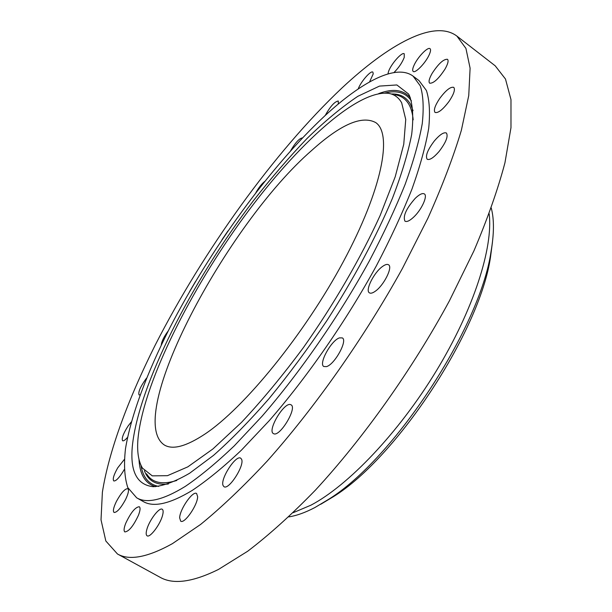<?xml version="1.0" encoding="UTF-8"?>
<svg xmlns="http://www.w3.org/2000/svg" width="612" height="612" viewBox="0 0 612 612"><rect width="100%" height="100%" fill="white"/><g stroke="black" fill="none" stroke-linecap="round" stroke-linejoin="round"><path stroke-width="0.92" d="M125.735 523.283C123.884 528.057 123.593 530.941 124.863 531.927C128.895 531.53 133.431 525.953 138.465 515.205C140.255 510.5 140.53 507.677 139.276 506.736C135.267 507.111 130.754 512.634 125.735 523.283M341.771 88.159C273.916 152.296 203.475 250.629 155.257 345.007C128.306 398.856 108.898 450.837 102.388 492.224L101.018 519.848L105.83 541L117.466 553.982C129.285 560.837 147.584 557.402 172.377 543.67L200.598 524.453C221.383 507.501 243.538 486.418 267.077 461.211C314.759 407.791 364.201 337.579 402.405 268.484L427.895 218.224C442.269 186.117 453.423 156.802 461.372 130.264L468.746 95.556L470.1 68.184L465.931 48.409L456.919 36.108C434.183 18.934 388.589 44.339 341.771 88.159M136.675 497.816L143.131 501.473C153.482 507.616 169.83 503.944 192.168 490.457C207.185 480.428 223.617 466.987 241.442 450.134L269.257 420.658C307.4 376.862 346.277 320.772 376.303 265.945C390.494 238.825 402.39 213.183 411.991 189.016C420.13 166.127 425.7 145.916 428.698 128.375C430.251 112.593 429.486 99.955 426.388 90.469L419.006 80.585L413.077 76.125C396.048 63.503 361.684 81.786 324.811 115.859C269.655 167.221 210.061 249.734 169.662 328.131C147.064 372.815 130.976 415.441 125.491 448.734C123.708 464.47 124.473 477.421 127.793 487.588L136.675 497.816C146.842 503.852 163.029 500.065 185.222 486.441C200.155 476.327 216.51 462.794 234.289 445.85L262.051 416.237C300.148 372.264 339.086 316.029 369.25 261.125C383.525 233.983 395.513 208.332 405.213 184.166C413.46 161.293 419.136 141.112 422.257 123.616C423.925 107.88 423.274 95.311 420.299 85.894L413.077 76.125M146.742 529.816C145.893 533.09 146.016 535.087 147.102 535.806C150.009 538.132 160.512 524.132 162.631 515.044C163.419 511.877 163.289 509.949 162.226 509.268C159.288 506.996 148.991 520.682 146.742 529.816M179.645 517.828L180.685 521.164C184.411 524.224 197.714 504.984 197.638 496.63L196.597 493.494C192.841 490.526 179.806 509.245 179.645 517.828M223.082 485.538L223.961 486.662C228.735 490.533 245.007 465.082 241.533 459.184L240.73 458.212C235.949 454.441 219.968 479.188 223.082 485.538M273.748 433.755C280.005 436.976 297.493 407.699 291.052 404.83L290.555 404.608C284.06 401.954 267.069 430.596 273.403 433.587L273.748 433.755M326.471 366.619C334.634 364.568 347.922 340.425 342.322 337.916L339.484 337.878C331.245 340.303 318.309 363.888 323.832 366.519L326.471 366.619M375.087 291.373C383.686 285.72 393.111 266.993 388.536 264.782C387.235 263.979 385.269 264.506 382.645 266.381C374.085 272.195 364.867 290.532 369.403 292.842C370.65 293.622 372.547 293.133 375.087 291.373M413.888 216.916C421.691 209.572 427.91 195.84 424.361 193.928C422.448 192.879 419.411 194.348 415.25 198.319C406.2 208.615 402.757 216.235 404.945 221.162C406.796 222.202 409.78 220.787 413.888 216.916M439.026 151.562C445.934 142.489 448.405 136.315 446.423 133.026C443.868 131.955 439.883 134.548 434.459 140.806C427.62 149.795 425.187 155.945 427.161 159.242C429.639 160.336 433.594 157.774 439.026 151.562M449.116 101.301C453.852 94.126 455.397 89.482 453.76 87.363C450.554 86.522 445.857 90.239 439.668 98.524C434.956 105.654 433.418 110.298 435.048 112.44C438.184 113.319 442.874 109.609 449.116 101.301M445.046 69.049C447.938 63.885 448.757 60.634 447.502 59.303C443.631 58.943 438.498 63.64 432.118 73.386C429.203 78.558 428.377 81.817 429.639 83.178C433.457 83.584 438.59 78.871 445.046 69.049M429.119 54.965C430.641 51.615 430.955 49.526 430.045 48.7C427.91 46.527 417.782 57 414.148 65.048C412.587 68.437 412.266 70.556 413.184 71.405C415.242 73.616 425.47 63.113 429.119 54.965M393.975 72.545C398.779 67.68 402.199 62.638 404.234 57.413L404.249 53.81C402.076 51.515 390.708 64.467 388.467 71.726L387.962 73.914M369.556 81.939L373.236 73.853L372.869 72.132C370.926 70.089 360.606 81.962 358.204 88.954M338.283 104.032L338.283 101.011C334.657 101.554 330.296 106.389 325.186 115.515M302.427 137.975L302.366 137.93C299.345 138.32 295.428 142.596 290.616 150.774M264.621 181.512C261.661 183.906 258.761 187.601 255.908 192.596M227.962 230.938L221.965 239.759M195.58 281.405L189.506 291.74M168.331 330.748C163.932 336.722 161.576 341.496 161.262 345.076M146.543 378.17L146.023 378.813C140.37 386.715 138.052 392.085 139.054 394.924L140.079 394.885M131.343 421.89L128.099 425.998C123.242 433.61 121.413 438.529 122.614 440.762C123.563 441.183 125.208 440.059 127.533 437.373M124.312 459.474L117.711 467.851C113.771 474.843 112.463 479.211 113.771 480.94C115.836 481.262 118.942 478.125 123.096 471.523L124.137 469.687M116.418 501.419C113.503 507.463 112.723 511.15 114.061 512.466C116.946 512.542 120.771 508.258 125.521 499.614C128.398 493.586 129.17 489.944 127.839 488.674C124.947 488.598 121.138 492.851 116.418 501.419M117.466 553.982L159.992 577.238C173.127 584.804 192.619 582.203 218.469 569.435L247.669 551.251C268.997 535.026 291.557 514.677 315.348 490.197C363.406 438.223 412.366 369.281 449.415 300.829L473.91 250.897C487.527 218.882 497.877 189.513 504.946 162.784L510.982 127.64L510.982 99.618L505.489 79.04L495.207 65.821L456.919 36.108M408.571 94.003L396.867 84.953L379.501 86.093L357.898 96.275C341.871 107.016 324.957 121.054 307.132 138.388C289.132 157.177 271.223 177.954 253.399 200.728C191.854 281.543 138.557 384.986 132.33 446.27C129.974 471.538 136.996 485.018 153.39 486.708C163.251 486.035 175.323 481.552 189.59 473.26L213.55 455.359C231.129 439.798 249.673 420.834 269.165 398.473C288.826 374.483 307.997 348.633 326.678 320.925C353.812 278.781 376.587 236.155 392.453 198.257C401.724 174.083 408.127 152.809 411.677 134.449C413.582 118.055 412.878 105.203 409.558 95.885L408.571 94.003M137.952 439.095C136.927 451.717 138.442 461.41 142.504 468.165L152.266 475.853L167.436 475.685L187.823 466.857L212.846 449.009L241.472 422.41C261.928 400.615 282.568 375.684 303.391 347.608C334.045 304.095 360.973 257.621 380.167 215.432L395.237 176.7L403.752 144.287L405.741 119.462L401.663 102.808C398.565 97.323 394.082 94.156 388.215 93.299C355.197 89.88 291.664 150.085 239.017 223.77C186.255 297.73 142.848 386.149 137.952 439.095M204.951 434.061C244.364 407.852 304.577 334.022 343.363 261.599C382.309 189.093 392.613 133.829 375.699 122.576C361.929 115.125 340.639 124.381 311.822 150.338C226.539 224.344 123.448 417.69 164.36 445.008C172.745 450.057 186.27 446.408 204.951 434.061M492.446 242.275L490.495 257.155C479.9 330.847 396.905 457.47 333.555 496.584L320.688 504.303M491.252 208.019C494.213 219.111 494.152 233.6 491.053 251.486C480.168 327.435 393.883 459.069 328.575 499.361L314.828 507.577C305.197 512.611 296.522 515.709 288.803 516.88M293.209 512.68L310.858 505.214C348.167 485.645 398.687 432.768 436.188 371.109C473.703 309.442 493.371 247.37 489.156 213.741M378.706 93.598C392.912 88.258 403.476 89.681 410.407 97.859M384.902 93.039C396.89 89.995 405.733 92.611 411.417 100.888M155.532 486.693C145.266 483.602 139.75 474.484 138.985 459.321M158.715 486.41C148.854 484.505 142.933 477.444 140.944 465.227M391.412 93.996C399.835 93.651 406.138 96.971 410.308 103.964L413.062 110.68M168.346 484.016C156.274 485.347 148.295 480.948 144.417 470.819M395.023 94.776C401.051 95.663 405.687 98.892 408.938 104.461C411.172 108.393 412.595 113.518 413.184 119.837M176.799 480.474C162.134 485.025 152.059 482.799 146.574 473.818M491.053 251.486L490.495 257.155M328.575 499.361L333.555 496.584"/></g></svg>

